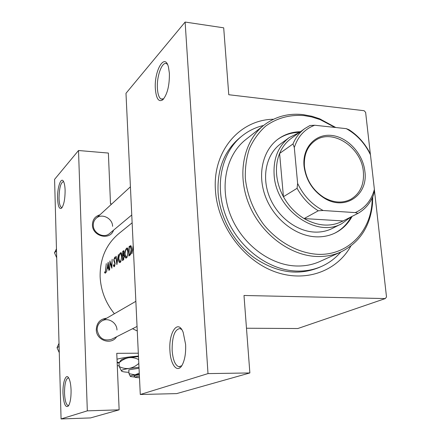 <?xml version="1.0" encoding="UTF-8"?>
<svg xmlns="http://www.w3.org/2000/svg" width="441" height="441" viewBox="0 0 441 441"><rect width="100%" height="100%" fill="white"/><g stroke="black" fill="none" stroke-linecap="round" stroke-linejoin="round"><path stroke-width="0.66" d="M57.589 198.626C57.132 187.585 61.134 176.058 63.625 181.67C64.48 183.484 64.97 186.328 65.108 190.198C65.097 199.095 63.906 205.104 61.536 208.213C59.314 209.469 57.997 206.278 57.589 198.626M63.614 181.653L63.532 181.615C60.726 182.387 59.226 187.965 59.033 198.356C59.254 203.626 60.07 206.664 61.492 207.474L62.142 207.474M62.991 393.306C62.578 382.501 65.874 373.169 68.609 377.821C70.02 380.236 70.841 384.32 71.073 390.081C71.161 397.606 70.284 402.887 68.443 405.918C65.511 408.179 63.697 403.973 62.991 393.306M68.713 377.998L68.338 377.887C65.825 378.786 64.551 383.874 64.518 393.146C64.888 400.637 66.106 404.772 68.179 405.555L68.763 405.417M155.37 89.016C153.926 71.007 164.774 52.021 168.468 67.12L169.394 73.294C169.542 85.587 167.343 94.424 162.795 99.798C158.727 102.384 156.252 98.79 155.37 89.016M167.497 64.436L166.957 63.962C162.437 60.241 156.472 76.017 157.415 88.553C157.784 94.076 158.947 97.555 160.904 98.988L163.694 98.856M169.928 350.661C168.534 332.409 177.949 318.611 183.169 332.343L185.606 344.415C185.97 352.861 184.878 359.647 182.331 364.773C177.679 373.935 170.507 365.247 169.928 350.661M181.731 329.543L179.945 328.551C174.669 329.383 172.067 336.67 172.139 350.408C172.922 360.005 175.193 365.457 178.952 366.758L181.78 365.705M116.644 336.753C111.248 345.535 96.193 340.386 96.281 329.664C96.673 322.806 100.14 318.981 106.683 318.193M116.97 329.984C116.926 322.509 108.001 317.112 101.921 320.949C98.734 322.955 97.141 325.932 97.147 329.89C98.982 338.335 103.844 341.45 111.733 339.228L137.052 326.45M113.535 230.185C110.189 240.847 92.312 236.497 92.423 224.904C92.555 219.64 95.063 216.277 99.947 214.811M112.593 226.316C112.615 218.212 101.546 212.854 96.066 218.383C94.148 220.213 93.216 222.523 93.272 225.307C93.216 233.283 103.944 238.686 109.495 233.559L131.76 214.988M350.854 246.039C336.626 271.717 304.604 283.188 273.657 271.287C242.721 259.529 217.76 225.186 215.489 190.92C212.187 151.269 239.672 119.627 273.519 119.246M263.624 125.442C255.659 127.317 248.481 130.806 242.081 135.916L239.832 137.724C224.298 150.811 217.055 169.184 218.097 192.844C219.866 217.606 233.973 242.941 254.319 257.803C276.452 272.714 298.011 275.956 319.003 267.533L321.643 266.364C329.113 263.012 335.502 258.228 340.81 252.009M117.163 362.717L119.053 363.004M117.141 362.237L119.158 362.541M133.403 249.578L132.653 250.124L131.898 253.796L133.204 245.422M129.808 255.306L128.805 256.034L129.075 246.569L130.723 245.654C131.28 246.034 131.517 247.302 131.429 249.446C131.352 252.566 130.812 254.518 129.808 255.306M126.473 257.963L126.997 257.335L128.099 251.772C128.16 249.578 127.901 248.3 127.322 247.941L126.738 248.101C125.652 249.159 124.99 251.221 124.748 254.281C124.748 256.464 125.128 257.737 125.883 258.106L126.473 257.963M123.298 260.003L122.455 260.614L122.736 251.315L123.844 250.681L124.141 252.417L123.673 254.672L124.241 256.618L123.298 260.003M120.211 262.478L120.718 261.866L121.788 256.414C121.854 254.242 121.6 252.98 121.038 252.632L120.487 252.781C119.439 253.812 118.794 255.83 118.557 258.834C118.552 261 118.921 262.257 119.654 262.615L120.211 262.478M116.876 264.639L115.867 256.458L116.154 256.243L116.804 262.704L118.447 254.523L116.876 264.639M114.346 266.706L115.134 263.619L114.021 259.556L114.555 258.084L115.029 258.817L115.316 258.079L114.925 257.07L113.75 259.788L114.864 263.801L114.313 265.769L113.635 264.721L113.392 265.366L113.976 266.733L114.346 266.706M111.854 268.26L110.007 262.632L109.622 269.875L109.93 260.901L111.545 266.524L112.157 259.236L111.854 268.26M109.181 270.195L108.899 270.399L108.431 267.825L107.135 268.767L106.474 272.147L108.166 262.224L109.181 270.195M105.322 273.216L106.281 263.635L105.305 272.29L104.749 271.888L104.611 272.676L105.322 273.216M132.129 222.821L118.794 233.631C106.127 244.347 99.903 258.713 100.124 276.733C100.802 290.448 105.553 302.785 114.384 313.744M132.559 328.716L137.267 330.976M111.794 203.929L110.504 203.852L108.376 153.055L78.515 150.513L54.579 179.36L61.067 418.95L87.318 410.847L78.515 150.513M140.282 394.502L207.998 373.604L185.121 22.05L125.983 93.31L140.282 394.502L176.692 393.604L249.871 372.948L243.994 295.481L385.291 298.574L297.802 328.534L246.475 328.225M119.169 365.732L117.289 365.754M138.32 353.202L116.766 353.324L119.136 409.843L87.318 410.847M138.457 356.074C128.855 356.83 121.705 357.877 117.014 359.211M119.136 409.843L90.499 417.925L61.067 418.95M370.412 154.67L365.628 112.356L364.117 110.708L228.769 94.727L223.697 27.827L185.121 22.05M385.291 298.574L386.503 296.958L374.365 189.613M249.871 372.948L207.998 373.604M133.358 248.63L132.818 249.027L133.259 246.541M133.375 249.049L132.818 249.027M131.28 246.668L129.075 246.569M129.059 254.843L129.268 247.318L130.47 246.673L131.131 249.656L130.349 253.658L129.059 254.843L130.255 254.892M131.418 249.672L131.131 249.656M130.867 253.68L130.349 253.658M125.029 254.292L124.748 254.281M127.57 248.134L126.738 248.101M126.655 249.049L127.118 248.933L127.813 251.982C127.697 254.523 127.234 256.193 126.424 257.004L125.933 257.12L125.035 254.066C125.227 251.574 125.768 249.898 126.655 249.049M128.094 251.993L127.813 251.982M127.151 257.031L126.424 257.004M124.13 251.37L122.736 251.315M122.923 252.054L123.656 251.651L123.855 252.643L122.725 255.03L122.923 252.054M123.976 254.931L122.918 254.892M124.042 255.08L122.725 255.03M122.697 255.984L123.563 255.543L123.96 256.822L122.703 259.451L122.697 255.984M124.235 256.833L123.96 256.822M123.849 259.192L123.1 259.165M123.717 259.49L122.703 259.451M121.275 252.814L120.487 252.781M120.404 253.713L120.84 253.608L121.507 256.618C121.396 259.115 120.944 260.752 120.161 261.535L119.698 261.645L118.833 258.63C119.026 256.177 119.55 254.54 120.404 253.713M120.873 261.563L120.161 261.535M116.159 256.469L115.867 256.458M113.822 265.377L113.392 265.366M114.853 265.785L114.313 265.769M115.101 262.996L114.759 262.979M114.412 261.066L113.828 261.044M115.029 257.147L114.682 257.136M110.382 262.643L110.007 262.632M108.74 267.836L108.431 267.825M107.979 263.972L108.31 267.009L107.29 267.753L107.979 263.972L108.277 263.983M108.618 267.02L108.31 267.009M108.734 267.803L107.29 267.753M105.653 272.709L104.611 272.676M105.768 272.306L105.305 272.29M300.453 131.716C292.091 131.87 284.621 134.34 278.045 139.113C262.632 150.409 257.07 174.642 265.548 196.829C273.955 219.034 295.277 235.841 315.662 236.817C322.751 237.148 329.284 235.852 335.259 232.925C342.53 229.259 348.147 223.736 352.116 216.355M299.588 132.339C291.424 132.493 284.103 134.858 277.626 139.428M334.94 127.421L320.21 119.627L311.533 116.898L304.014 115.575C289.715 114.517 276.959 118.006 265.741 126.049C258.966 132.14 253.558 139.582 249.518 148.374C246.398 157.773 245.003 167.823 245.334 178.522C247.23 195.093 253.327 210.412 263.619 224.475C277.957 242.048 297.956 253.007 317.344 254.297C346.731 255.907 369.938 232.82 372.011 203.042L372.265 197.893M372.75 196.818L372.496 204.001C370.148 226.58 359.685 242.539 341.102 251.877C333.567 255.278 325.397 256.811 316.588 256.48C289.296 255.466 260.394 233.3 248.652 203.51C236.811 173.748 243.735 140.999 263.872 125.244C275.195 116.595 288.238 113.045 302.995 114.599L311.958 116.275L319.554 118.745L335.755 127.51M263.872 125.244L245.747 139.588C226.101 154.962 219.232 186.615 230.549 215.252C241.778 243.906 269.677 265.129 296.192 265.984C304.748 266.265 312.702 264.743 320.056 261.425L341.102 251.877M242.081 135.916C221.239 152.52 214.056 186.422 226.288 217.027C238.421 247.655 268.332 270.234 296.65 271.066C305.596 271.336 313.926 269.771 321.643 266.364M350.81 217.022L341.786 223.653L332.288 228.438C326.798 231.178 320.783 232.39 314.251 232.071C295.806 231.145 276.59 215.892 269.082 195.826C261.502 175.777 266.64 153.92 280.674 143.81L289.274 137.559L299.241 132.592M334.791 233.151C341.83 229.48 347.288 224.045 351.163 216.84M59.105 346.499L57.016 347.701L59.017 343.324M59.27 352.673L57.016 347.701M56.514 250.879L54.497 252.765L56.459 248.889M56.702 257.787L54.497 252.765M304.036 166.092L303.932 164.769C302.78 146.754 316.125 133.331 332.073 135.486C348.004 137.394 363.02 153.915 364.878 171.378C368.395 195.016 345.083 211.278 324.3 198.163C312.63 190.639 305.878 179.95 304.036 166.092M363.345 171.648C361.515 147.178 332.101 127.918 315.039 140.701C307.559 146.158 303.998 154.35 304.356 165.265L304.455 166.544C306.236 179.945 312.768 190.28 324.052 197.557C333.594 202.877 342.503 203.461 350.782 199.31C360.165 193.605 364.354 184.382 363.345 171.648M294.301 147.52L292.995 143.959C295.663 137.493 299.621 132.35 304.863 128.529L291.314 138.32C286.154 142.079 282.251 147.123 279.605 153.457C276.998 159.885 276.005 166.919 276.634 174.57C277.334 182.227 279.6 189.613 283.431 196.73C288.601 206.046 295.492 213.328 304.114 218.576C318.038 226.371 331.026 227.159 343.07 220.947L357.993 213.372L355.281 212.606C364.977 208.191 371.344 200.462 374.387 189.421L370.473 154.813C364.916 143.275 356.846 134.555 346.268 128.645L314.714 125.238C304.737 129.004 297.934 136.429 294.301 147.52L297.625 183.428C303.458 195.617 311.958 204.641 323.132 210.506L355.281 212.606M341.786 223.653C316.434 238.261 275.934 209.866 274.137 175.016C273.183 158.573 278.232 146.081 289.274 137.559M292.995 143.959L279.605 153.457L283.431 196.73L297.085 188.307L297.625 183.428M323.132 210.506L318.281 210.787L304.114 218.576L343.07 220.947M346.268 128.645L348.958 129.693C357.282 135.084 363.957 142.311 368.996 151.368L370.473 154.813M374.387 189.421L373.819 194.112C370.727 202.695 365.451 209.111 357.993 213.372M304.863 128.529L309.973 125.503L314.714 125.238M318.281 210.787C309.466 205.368 302.399 197.877 297.085 188.307M139.262 373.119L135.056 374.856L128.987 373.654L128.816 369.834L139.036 368.246M128.987 373.654L130.376 376.416M138.987 367.309L129.108 368.433C122.907 369.453 120.487 370.407 121.854 371.294L122.047 371.388C123.188 371.851 125.481 372.165 128.926 372.331M138.805 363.434C135.811 366.08 132.581 367.744 129.108 368.433C125.652 368.83 122.35 368.191 119.202 366.515L119.048 362.778C121.964 360.143 125.156 358.467 128.629 357.739C131.991 357.304 135.255 357.883 138.43 359.47M119.202 366.515L121.567 371.096M138.48 356.576L128.629 357.739C124.064 358.511 121.529 359.299 121.032 360.099L119.048 362.778M139.323 374.343L135.056 374.856C131.258 375.456 129.753 376.013 130.536 376.526L135.178 377.138M139.345 374.795C135.122 375.313 133.425 375.815 134.251 376.3L135.271 377.22M139.411 376.19C136.104 376.625 134.797 377.038 135.503 377.43L139.488 377.794M131.137 246.144L129.726 246.084M130.453 254.617L129.428 254.578M124.02 250.885L123.348 250.857M114.864 261.943L114.258 261.921M160.904 98.988L162.972 99.219M178.952 366.758L179.834 366.747M163.109 99.501L162.795 99.798M127.118 248.933L127.912 248.967M126.159 257.131L127.091 257.164M123.656 251.651L124.153 251.668M120.84 253.608L121.611 253.636M119.908 261.656L120.812 261.684M114.219 265.813L114.836 265.835M114.721 258.04L115.316 258.062M105.234 272.323L105.757 272.34M61.492 207.474L62.027 207.507M321.434 120.117L320.805 119.246M372.011 203.042L372.496 204.001M135.856 301.33L101.921 320.949M96.066 218.383L130.42 186.813M304.356 165.265L303.932 164.769M324.052 197.557L324.3 198.163"/></g></svg>
